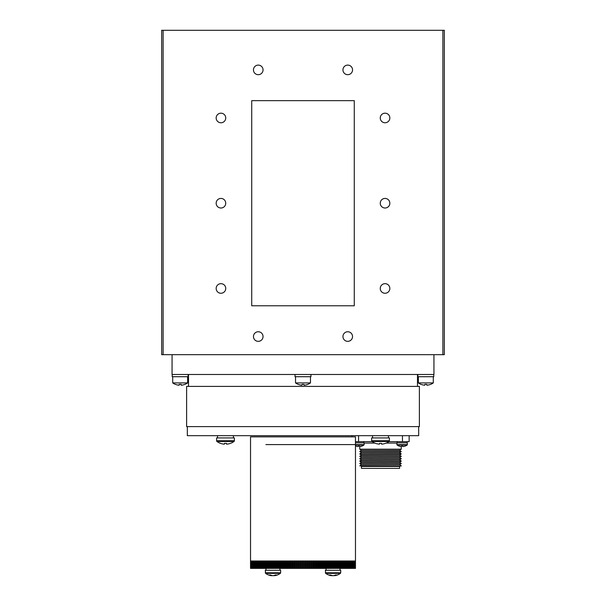 <?xml version="1.0" encoding="UTF-8"?>
<svg xmlns="http://www.w3.org/2000/svg" width="606" height="606" viewBox="0 0 606 606"><rect width="100%" height="100%" fill="white"/><g stroke="black" fill="none" stroke-linecap="round" stroke-linejoin="round"><path stroke-width="0.91" d="M385.045 283.669A4.795 4.795 0 0 0 380.257 288.464A4.795 4.795 0 0 0 385.045 293.259A4.795 4.795 0 0 0 389.84 288.464A4.795 4.795 0 0 0 385.045 283.669M220.955 198.427A4.795 4.795 0 0 0 216.16 203.222A4.795 4.795 0 0 0 220.955 208.017A4.795 4.795 0 0 0 225.743 203.222A4.795 4.795 0 0 0 220.955 198.427M220.955 113.186A4.795 4.795 0 0 0 216.16 117.973A4.795 4.795 0 0 0 220.955 122.768A4.795 4.795 0 0 0 225.743 117.973A4.795 4.795 0 0 0 220.955 113.186M347.746 331.755A4.795 4.795 0 0 0 342.951 336.55A4.795 4.795 0 0 0 347.746 341.345A4.795 4.795 0 0 0 352.54 336.55A4.795 4.795 0 0 0 347.746 331.755M258.254 331.755A4.795 4.795 0 0 0 253.459 336.55A4.795 4.795 0 0 0 258.254 341.345A4.795 4.795 0 0 0 263.049 336.55A4.795 4.795 0 0 0 258.254 331.755M258.254 65.1A4.795 4.795 0 0 0 253.459 69.895A4.795 4.795 0 0 0 258.254 74.689A4.795 4.795 0 0 0 263.049 69.895A4.795 4.795 0 0 0 258.254 65.1M347.746 65.1A4.795 4.795 0 0 0 342.951 69.895A4.795 4.795 0 0 0 347.746 74.689A4.795 4.795 0 0 0 352.54 69.895A4.795 4.795 0 0 0 347.746 65.1M385.045 113.186A4.795 4.795 0 0 0 380.257 117.973A4.795 4.795 0 0 0 385.045 122.768A4.795 4.795 0 0 0 389.84 117.973A4.795 4.795 0 0 0 385.045 113.186M220.955 283.669A4.795 4.795 0 0 0 216.16 288.464A4.795 4.795 0 0 0 220.955 293.259A4.795 4.795 0 0 0 225.743 288.464A4.795 4.795 0 0 0 220.955 283.669M385.045 198.427A4.795 4.795 0 0 0 380.257 203.222A4.795 4.795 0 0 0 385.045 208.017A4.795 4.795 0 0 0 389.84 203.222A4.795 4.795 0 0 0 385.045 198.427M251.717 100.664L354.275 100.664L354.283 305.78L251.717 305.78L251.717 100.664L354.283 100.664L354.275 305.78L251.717 305.78M161.681 30.3L163.112 30.3L163.112 354.677L161.681 354.677L161.681 30.3M442.888 30.3L444.319 30.3L444.319 354.677L442.888 354.677L442.888 30.3L163.112 30.3M442.888 354.677L163.112 354.677M401.27 451.568L399.596 452.743L361.434 452.743L359.767 451.568L401.27 451.568L399.596 450.356L361.434 450.356L359.767 449.182L401.27 449.182L401.27 446.569M401.27 451.523L359.767 451.568M359.767 449.182L359.767 446.569M401.27 453.909L359.767 453.955L401.27 453.955L399.596 452.743M401.27 453.955L399.596 455.121L361.434 455.121L359.767 456.295L401.27 456.341L359.767 456.295M401.27 456.341L399.596 457.507L361.434 457.507L359.767 458.681L401.27 458.727L359.767 458.681M401.27 458.727L399.596 459.893L361.434 459.893L359.767 461.06L401.27 461.113L359.767 461.06M401.27 461.113L399.596 462.28L361.434 462.28L359.767 463.446L401.27 463.499L359.767 463.446M401.27 463.499L399.596 464.666L361.434 464.666L359.767 465.832L401.27 465.969L359.767 465.832M399.596 466.438L361.434 466.438L361.434 468.347L399.596 468.347L399.596 466.438A0.477 0.477 0 0 1 400.074 465.969M361.434 466.438A0.477 0.477 0 0 0 360.956 465.969M351.897 435.676L351.897 436.865L351.897 435.676M372.198 441.638L355.472 441.638M409.141 435.676L409.141 441.638L388.832 441.638M355.927 446.107A8.545 8.545 0 0 1 355.472 445.925A8.545 8.545 0 0 0 355.927 446.107L355.949 446.084A8.545 8.507 180 0 0 358.154 446.577L358.199 446.084L358.154 446.577M358.199 446.084A8.113 6.325 0 0 0 358.904 446.107A8.113 6.325 0 0 0 359.616 446.084L359.661 446.577A8.545 8.507 180 0 0 361.865 446.084L361.888 446.107A8.545 8.545 0 0 0 363.933 445.009L355.472 445.009M355.472 442.827L364.13 442.827L364.13 444.622A0.477 0.477 0 0 1 363.933 445.009M401.422 446.084A8.113 6.325 0 0 0 402.126 446.107A8.113 6.325 0 0 0 402.831 446.084L402.884 446.577A8.545 8.507 180 0 0 405.088 446.084L405.103 446.107A8.545 8.545 0 0 0 407.149 445.009A0.477 0.477 0 0 0 407.346 444.622L396.9 444.622L396.9 442.827L407.346 442.827L407.346 444.622A0.477 0.477 0 0 1 407.149 445.009L397.097 445.009A8.545 8.545 0 0 0 399.142 446.107L399.165 446.084A8.545 8.507 180 0 0 401.369 446.577L401.422 446.084L401.369 446.577M396.9 444.622A0.477 0.477 0 0 0 397.097 445.009M402.884 446.577L402.831 446.084M363.88 442.827L363.88 441.638M433.941 354.677L433.941 374.47L172.059 374.47L172.059 354.677M410.52 386.401L186.61 386.401L186.61 426.609L419.39 426.609L419.39 386.401L410.52 386.401M418.678 426.609L418.678 435.676L187.322 435.676L187.322 426.609M265.898 444.592L355.472 444.592L265.898 444.592M265.898 560.989L250.528 560.989L250.528 568.383L355.472 568.383L355.472 560.989L265.898 560.989M250.536 568.383L250.528 436.865L355.472 436.865L355.472 568.383M265.405 568.383L265.405 560.989L264.761 560.989L264.761 568.383M264.118 568.383L264.118 560.989L263.496 560.989L263.496 568.383M262.875 568.383L262.875 560.989L262.284 560.989L262.284 568.383M261.686 568.383L261.686 560.989L261.125 560.989L261.125 568.383M260.557 568.383L260.557 560.989L260.012 560.989L260.012 568.383M259.474 568.383L259.474 560.989L258.959 560.989L258.959 568.383M258.451 568.383L258.451 560.989L257.967 560.989L257.967 568.383M257.482 568.383L257.482 560.989L257.027 560.989L257.027 568.383M256.573 568.383L256.573 560.989L256.149 560.989L256.149 568.383M255.724 568.383L255.724 560.989L255.331 560.989L255.331 568.383M254.944 568.383L254.944 560.989L254.573 568.383M254.217 568.383L254.217 560.989L253.884 568.383M253.55 568.383L253.55 560.989L253.247 568.383M252.952 568.383L252.952 560.989L252.687 568.383M252.422 568.383L252.422 560.989L252.179 568.383M251.952 568.383L251.952 560.989L251.748 568.383M251.551 568.383L251.551 560.989L251.376 568.383M251.21 568.383L251.21 560.989L251.073 568.383M250.945 568.383L250.945 560.989L250.831 568.383M250.74 568.383L250.74 560.989L250.664 568.383M250.604 568.383L250.604 560.989L250.566 568.383M266.746 568.383L266.746 560.989L266.079 560.989L266.079 568.383M268.132 568.383L268.132 560.989L267.443 560.989L267.443 568.383M269.556 568.383L269.556 560.989L268.852 560.989L268.852 568.383M271.034 568.383L271.034 560.989L270.299 560.989L270.299 568.383M272.548 568.383L272.548 560.989L271.791 560.989L271.791 568.383M274.101 568.383L274.101 560.989L273.329 560.989L273.329 568.383M275.692 568.383L275.692 560.989L274.904 560.989L274.904 568.383M277.321 568.383L277.321 560.989L276.51 560.989L276.51 568.383M278.98 568.383L278.98 560.989L278.154 560.989L278.154 568.383M280.669 568.383L280.669 560.989L279.828 560.989L279.828 568.383M282.388 568.383L282.388 560.989L281.532 560.989L281.532 568.383M284.131 568.383L284.131 560.989L283.267 560.989L283.267 568.383M285.903 568.383L285.903 560.989L285.025 560.989L285.025 568.383M287.691 568.383L287.691 560.989L286.805 560.989L286.805 568.383M289.501 568.383L289.501 560.989L288.607 560.989L288.607 568.383M291.334 568.383L291.334 560.989L290.425 560.989L290.425 568.383M293.175 568.383L293.175 560.989L292.266 560.989L292.266 568.383M295.031 568.383L295.031 560.989L294.115 560.989L294.115 568.383M296.902 568.383L296.902 560.989L295.978 560.989L295.978 568.383M298.773 568.383L298.773 560.989L297.849 560.989L297.849 568.383M300.652 568.383L300.652 560.989L299.728 560.989L299.728 568.383M302.538 568.383L302.538 560.989L301.606 560.989L301.606 568.383M304.424 568.383L304.424 560.989L303.492 560.989L303.492 568.383M306.303 568.383L306.303 560.989L305.379 560.989L305.379 568.383M308.181 568.383L308.181 560.989L307.257 560.989L307.257 568.383M310.052 568.383L310.052 560.989L309.128 560.989L309.128 568.383M311.916 568.383L311.916 560.989L310.999 560.989L310.999 568.383M313.764 568.383L313.764 560.989L312.855 560.989L312.855 568.383M315.605 568.383L315.605 560.989L314.696 560.989L314.696 568.383M317.423 568.383L317.423 560.989L316.529 560.989L316.529 568.383M319.226 568.383L319.226 560.989L318.339 560.989L318.339 568.383M321.006 568.383L321.006 560.989L320.127 560.989L320.127 568.383M322.763 568.383L322.763 560.989L321.9 560.989L321.9 568.383M324.498 568.383L324.498 560.989L323.642 560.989L323.642 568.383M326.202 568.383L326.202 560.989L325.361 560.989L325.361 568.383M327.876 568.383L327.876 560.989L327.051 560.989L327.051 568.383M329.512 568.383L329.512 560.989L328.71 560.989L328.71 568.383M331.126 568.383L331.126 560.989L330.331 560.989L330.331 568.383M332.694 568.383L332.694 560.989L331.921 560.989L331.921 568.383M334.232 568.383L334.232 560.989L333.474 560.989L333.474 568.383M335.724 568.383L335.724 560.989L334.989 560.989L334.989 568.383M337.171 568.383L337.171 560.989L336.466 560.989L336.466 568.383M338.58 568.383L338.58 560.989L337.89 560.989L337.89 568.383M339.943 568.383L339.943 560.989L339.277 560.989L339.277 568.383M341.254 568.383L341.254 560.989L340.617 560.989L340.617 568.383M342.519 568.383L342.519 560.989L341.905 560.989L341.905 568.383M343.738 568.383L343.738 560.989L343.14 560.989L343.14 568.383M344.897 568.383L344.897 560.989L344.329 560.989L344.329 568.383M346.003 568.383L346.003 560.989L345.465 560.989L345.465 568.383M347.056 568.383L347.056 560.989L346.541 560.989L346.541 568.383M348.049 568.383L348.049 560.989L347.564 560.989L347.564 568.383M348.988 568.383L348.988 560.989L348.533 560.989L348.533 568.383M349.867 568.383L349.867 560.989L349.435 560.989L349.435 568.383M350.685 568.383L350.685 560.989L350.283 560.989L350.283 568.383M351.435 568.383L351.435 560.989L351.071 568.383M352.131 568.383L352.131 560.989L351.798 568.383M352.76 568.383L352.76 560.989L352.457 568.383M353.328 568.383L353.328 560.989L353.056 568.383M353.828 568.383L353.828 560.989L353.586 568.383M354.26 568.383L354.26 560.989L354.055 568.383M354.631 568.383L354.631 560.989L354.457 568.383M354.934 568.383L354.934 560.989L354.79 568.383M355.169 568.383L355.169 560.989L355.063 568.383M355.336 568.383L355.336 560.989L355.26 568.383M355.472 560.989L355.396 568.383M271.586 575.7A12.514 8.817 97.1 0 1 269.284 574.98A11.862 6.537 -41.3 0 0 269.912 575.003A11.862 6.537 -41.3 0 0 270.564 574.98A12.514 8.817 -97.1 0 0 272.965 575.7A12.514 8.817 97.1 0 0 275.359 574.98A11.862 6.537 41.3 0 0 276.647 574.98A12.514 8.817 -97.1 0 1 274.336 575.7A12.514 12.514 0 0 0 280.351 573.367L265.579 573.367A12.514 12.514 0 0 0 271.586 575.7L271.624 575.412M265.284 572.784L280.646 572.784L280.646 570.291L265.284 570.291L265.579 573.367M331.664 575.7A12.514 8.817 97.1 0 1 329.353 574.98A11.862 6.537 -41.3 0 0 329.982 575.003A11.862 6.537 -41.3 0 0 330.641 574.98A12.514 8.817 -97.1 0 0 333.035 575.7A12.514 8.817 97.1 0 0 335.436 574.98A11.862 6.537 41.3 0 0 336.716 574.98A12.514 8.817 -97.1 0 1 334.414 575.7A12.514 12.514 0 0 0 340.42 573.367L325.649 573.367A12.514 12.514 0 0 0 331.664 575.7L331.702 575.412M325.354 572.784L340.716 572.784L340.716 570.291L325.354 570.291L325.649 573.367M418.367 376.712L418.367 382.916A12.877 12.877 0 0 0 420.981 384.355L421.003 384.325A12.877 12.832 0 0 0 424.814 385.219L424.889 384.325A12.347 9.658 180 0 0 425.836 384.355A12.347 9.658 180 0 0 426.783 384.325L426.851 385.219A12.877 12.832 0 0 0 430.661 384.325L430.684 384.355A12.877 12.877 0 0 0 433.298 382.916L418.367 382.916M433.298 376.712L433.298 382.916M424.814 385.219L424.889 384.325M426.783 384.325L426.851 385.219M172.702 376.712L172.702 382.916A12.877 12.877 0 0 0 175.316 384.355L175.339 384.325A12.877 12.832 0 0 0 179.149 385.219L179.217 384.325A12.347 9.658 180 0 0 180.164 384.355A12.347 9.658 180 0 0 181.111 384.325L181.186 385.219A12.877 12.832 0 0 0 184.997 384.325L185.019 384.355A12.877 12.877 0 0 0 187.633 382.916L172.702 382.916M187.633 376.712L187.633 382.916M179.149 385.219L179.217 384.325M181.111 384.325L181.186 385.219M295.531 376.712L295.531 382.916A12.877 12.877 0 0 0 298.152 384.355L298.175 384.325A12.877 12.832 0 0 0 301.977 385.219L302.053 384.325A12.347 9.658 180 0 0 303 384.355A12.347 9.658 180 0 0 303.947 384.325L304.023 385.219A12.877 12.832 0 0 0 307.825 384.325L307.848 384.355A12.877 12.877 0 0 0 310.469 382.916L295.531 382.916M310.469 376.712L310.469 382.916M301.977 385.219L302.053 384.325M310.939 374.47L310.939 376.712L295.031 376.712L295.031 374.47M433.775 374.47L433.775 376.712L417.867 376.712L417.867 374.47M188.11 376.712L188.11 374.47L188.11 376.712L172.202 376.712L172.202 374.47M389.416 440.736L371.622 440.736L371.622 437.918L389.416 437.918L389.416 440.736A0.954 0.954 0 0 1 389.022 441.509L372.016 441.509A14.499 14.499 0 0 0 375.5 443.365L375.523 443.334A14.499 14.453 180 0 0 379.424 444.175L379.5 443.334L379.424 444.175M379.5 443.334A13.779 10.802 0 0 0 380.515 443.365A13.779 10.802 0 0 0 381.538 443.334L381.606 444.175L381.538 443.334M371.622 440.736A0.954 0.954 0 0 0 372.016 441.509M389.022 441.509A14.499 14.499 0 0 1 385.53 443.365L385.507 443.334A14.499 14.453 180 0 1 381.606 444.175M226.576 444.175L226.5 443.334L226.576 444.175A14.499 14.453 180 0 0 230.477 443.334L230.5 443.365A14.499 14.499 0 0 0 233.984 441.509A0.954 0.954 0 0 0 234.378 440.736L216.584 440.736L216.584 437.918L234.378 437.918L234.378 440.736A0.954 0.954 0 0 1 233.984 441.509L216.978 441.509A14.499 14.499 0 0 0 220.47 443.365L220.493 443.334A14.499 14.453 180 0 0 224.394 444.175L224.462 443.334L224.394 444.175M224.462 443.334A13.779 10.802 0 0 0 225.485 443.365A13.779 10.802 0 0 0 226.5 443.334M216.584 440.736A0.954 0.954 0 0 0 216.978 441.509A0.954 0.954 0 0 1 216.584 440.736M388.461 437.918L388.461 435.676L388.461 437.918M233.424 437.918L233.424 435.676L233.424 437.918M396.9 443.069L386.272 443.069M374.758 443.069L364.13 443.069M358.57 435.676L358.57 441.638M402.46 441.638L402.46 435.676M364.13 444.622L355.472 444.622M399.596 450.356L401.27 449.182M399.596 455.121L401.27 456.295M399.596 457.507L401.27 458.681M399.596 459.893L401.27 461.06M399.596 462.28L401.27 463.446M399.596 464.666L401.27 465.832M361.434 464.666L359.767 463.499M361.434 462.28L359.767 461.113M361.434 459.893L359.767 458.727M361.434 457.507L359.767 456.341M361.434 455.121L359.767 453.955M361.434 452.743L359.767 453.909M361.434 450.356L359.767 451.523M405.103 446.107A8.545 8.545 0 0 0 407.149 445.009M407.111 442.827L407.111 441.638M397.142 442.827L397.142 441.638M188.511 374.47L188.511 386.401M417.489 374.47L417.489 386.401M280.646 572.784L280.351 573.367M340.716 572.784L340.42 573.367M326.051 568.383L326.051 570.291M340.027 568.383L340.027 570.291M265.973 568.383L265.973 570.291M279.949 568.383L279.949 570.291M372.554 435.676L372.554 437.918M217.516 435.676L217.516 437.918"/></g></svg>
